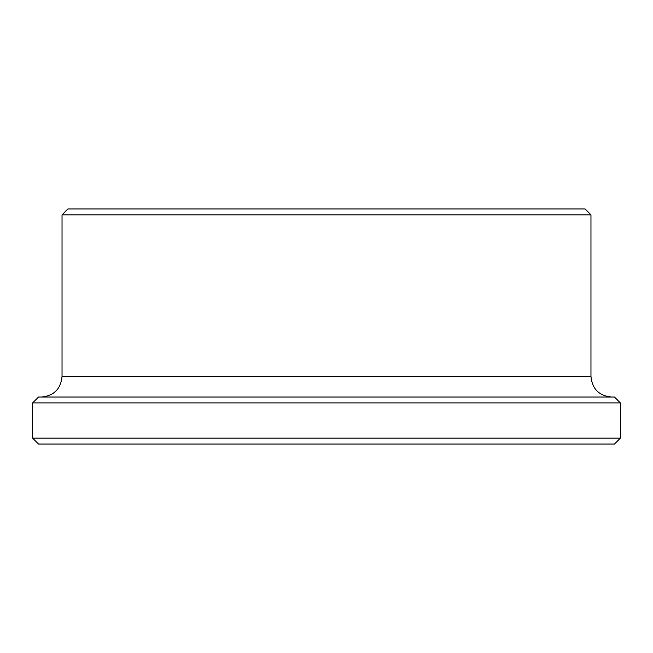 <?xml version="1.0" encoding="UTF-8"?>
<svg xmlns="http://www.w3.org/2000/svg" width="653" height="653" viewBox="0 0 653 653"><rect width="100%" height="100%" fill="white"/><g stroke="black" fill="none" stroke-linecap="round" stroke-linejoin="round"><path stroke-width="0.98" d="M32.65 438.163L38.527 444.04L614.473 444.04L620.35 438.163L620.35 402.901L32.65 402.901L32.65 438.163L620.35 438.163M620.35 402.901L614.473 397.024L38.527 397.024L32.65 402.901M62.035 214.837L590.965 214.837L585.088 208.96L67.912 208.96L62.035 214.837L62.035 376.454C60.819 388.951 53.962 395.808 41.465 397.024M62.035 376.454L590.965 376.454C592.181 388.951 599.038 395.808 611.535 397.024M590.965 376.454L590.965 214.837"/></g></svg>
